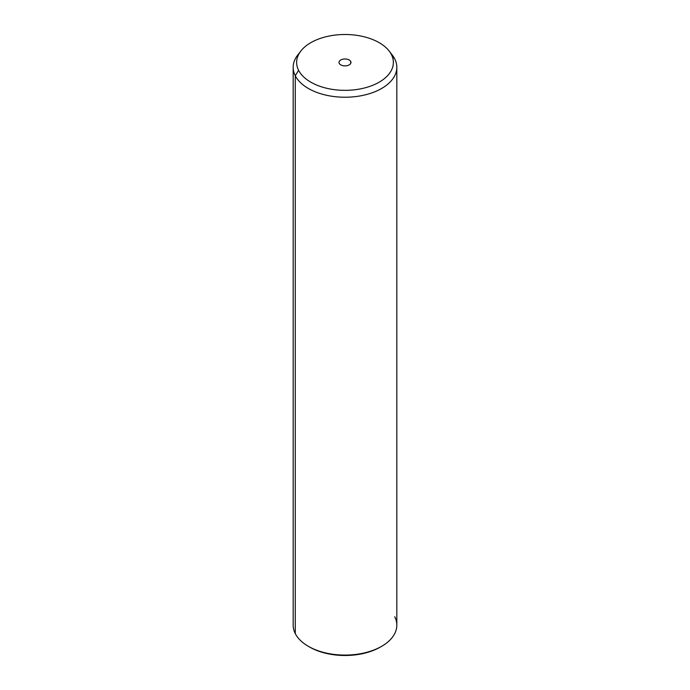 <?xml version="1.0" encoding="UTF-8"?>
<svg xmlns="http://www.w3.org/2000/svg" width="690" height="690" viewBox="0 0 690 690"><rect width="100%" height="100%" fill="white"/><g stroke="black" fill="none" stroke-linecap="round" stroke-linejoin="round"><path stroke-width="1.03" d="M299.434 53.061A51.819 29.92 0 0 0 293.181 67.31A51.819 29.92 0 0 0 295.277 75.736L295.277 633.593A51.819 29.92 -0 0 0 308.361 646.323A51.819 29.92 -0 0 0 381.639 646.323L380.423 647.03A50.094 28.92 180 0 1 309.577 647.03A50.094 28.92 180 0 1 308.982 646.677A50.094 28.92 0 0 0 381.018 646.677M381.639 646.323A51.819 29.92 -0 0 0 394.723 616.748M295.277 633.593L295.277 75.736A51.819 29.92 0 0 0 352.366 96.928A51.819 29.92 0 0 0 396.819 67.31L396.819 625.166A51.819 29.92 180 0 1 352.366 654.784A51.819 29.92 180 0 1 295.277 633.593A51.819 29.92 180 0 1 293.181 625.166L293.181 67.31M396.819 67.31A51.819 29.92 0 0 0 394.723 58.883A51.819 29.92 0 0 0 390.566 53.061M389.151 51.026L392.308 55.097A51.819 29.92 180 0 1 394.723 58.883L391.411 54.562A48.369 27.928 0 0 0 389.151 51.026A48.369 27.928 0 0 0 345 34.5A48.369 27.928 0 0 0 300.849 51.026A48.369 27.928 0 0 0 298.589 70.285L295.277 75.736A51.819 29.92 180 0 1 297.692 55.097L300.849 51.026M295.277 75.736L298.589 70.285A48.369 27.928 0 0 0 358.619 89.217A48.369 27.928 0 0 0 391.411 54.562L394.723 58.883A51.819 29.92 180 0 1 359.594 96.013A51.819 29.92 180 0 1 295.277 75.736M298.589 70.285A48.369 27.928 180 0 1 331.381 35.63A48.369 27.928 180 0 1 391.411 54.562A48.369 27.928 180 0 1 358.619 89.217A48.369 27.928 180 0 1 298.589 70.285M350.736 61.453A5.977 3.45 0 0 0 343.318 59.116A5.977 3.45 0 0 0 339.264 63.394A5.977 3.45 0 0 0 346.682 65.731A5.977 3.45 0 0 0 350.736 61.453L350.736 63.394L350.736 61.453A5.977 3.45 180 0 1 350.977 62.428A5.977 3.45 180 0 1 345.854 65.835A5.977 3.45 180 0 1 339.264 63.394A5.977 3.45 180 0 1 339.023 62.428A5.977 3.45 180 0 1 344.146 59.012A5.977 3.45 180 0 1 350.736 61.453M308.361 646.323L309.577 647.03"/></g></svg>
